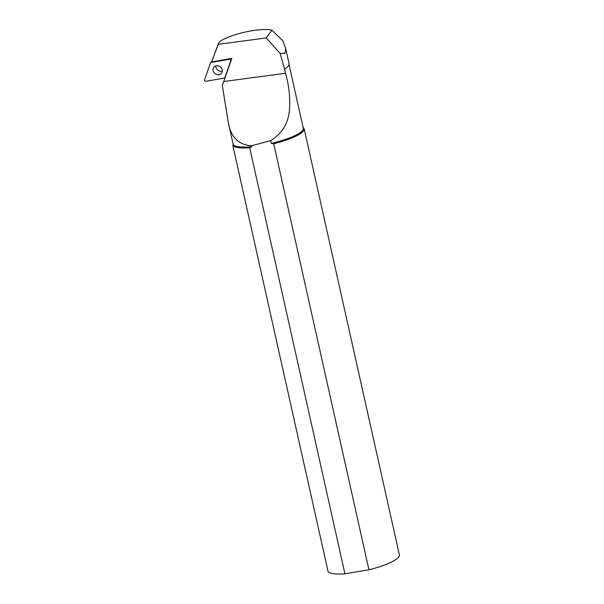 <?xml version="1.0" encoding="UTF-8"?>
<svg xmlns="http://www.w3.org/2000/svg" width="604" height="604" viewBox="0 0 604 604"><rect width="100%" height="100%" fill="white"/><g stroke="black" fill="none" stroke-linecap="round" stroke-linejoin="round"><path stroke-width="0.91" d="M303.095 127.436A36.716 7.943 167.4 0 1 304.159 128.818A36.716 7.943 167.4 0 1 295.817 136.21A36.716 7.943 167.4 0 1 273.703 143.729L368.938 569.791L344.937 573.8L249.701 147.738A36.716 7.943 167.4 0 1 232.865 145.587L328.1 571.648A36.716 7.943 167.4 0 0 344.937 573.8M304.159 128.818L399.395 554.88A36.716 7.943 167.4 0 1 391.052 562.271A36.716 7.943 167.4 0 1 368.938 569.791M289.022 64.469L303.284 128.282A35.983 7.784 167.4 0 1 295.107 135.523A35.983 7.784 167.4 0 1 271.294 143.405L273.703 143.729M271.294 143.405L270.675 140.634L251.596 145.76L251.8 146.666L249.701 147.738M251.8 146.666A35.983 7.784 167.4 0 1 233.159 144.28L232.865 145.587M270.675 140.634C282.06 133.56 288.312 123.39 289.429 110.117C290.335 97.41 289.014 85.141 285.458 73.295L223.722 81.51L222.31 85.474L228.335 122.71L233.159 144.28M251.596 145.76C238.625 144.877 230.871 137.199 228.335 122.71M218.308 44.311A28.637 6.199 167.4 0 1 218.414 43.533L213.454 56.957L218.308 44.311L266.168 37.939L280.105 53.379L285.035 53.371L285.647 48.343L289.029 63.48A43.473 9.407 -12.6 0 1 288.251 66.01A43.473 9.407 167.4 0 1 284.59 69.203L285.458 73.295M285.647 48.343L282.8 40.77L271.928 30.2L266.168 37.939M280.105 53.379L284.59 69.203M213.454 56.957L211.619 61.978L231.876 58.294L223.722 81.51M224.696 78.739L224.477 77.992M218.414 43.533A28.637 6.199 167.4 0 1 224.839 38.664A28.637 6.199 167.4 0 1 271.928 30.2M204.605 79.705A1.178 1.034 -141.4 0 0 206.002 81.238L224.152 78.112L206.002 81.238A1.178 1.034 -141.4 0 1 204.605 79.705L210.456 63.012L204.605 79.705M224.152 78.112A1.178 1.034 -141.4 0 0 224.892 77.501L230.736 60.815L224.892 77.501A1.178 1.034 -141.4 0 1 224.152 78.112M230.736 60.815A1.178 1.034 -141.4 0 0 229.339 59.275L211.189 62.408L229.339 59.275A1.178 1.034 -141.4 0 1 230.736 60.815L231.189 60.249M211.189 62.408A1.178 1.034 -141.4 0 0 210.456 63.012A1.178 1.034 -141.4 0 1 211.189 62.408L211.694 61.782M215.832 65.927A4.862 4.266 -141.4 0 0 222.302 71.098M221.291 73.507A4.862 4.266 -141.4 0 0 221.472 73.295A4.862 4.266 -141.4 0 0 220.46 67.021A4.862 4.266 -141.4 0 0 214.05 67.014A4.862 4.266 -141.4 0 0 213.869 67.225A4.862 4.266 -141.4 0 0 214.888 73.492A4.862 4.266 -141.4 0 0 221.291 73.507M225.315 76.965L224.892 77.501M229.822 58.671L229.339 59.275M225.262 77.116L224.741 77.773M211.959 61.057L210.6 62.748"/></g></svg>

